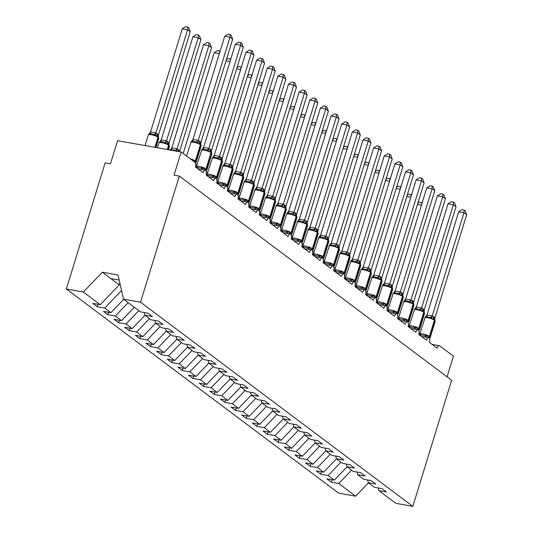 <?xml version="1.0" encoding="UTF-8"?>
<svg xmlns="http://www.w3.org/2000/svg" width="533" height="533" viewBox="0 0 533 533"><rect width="100%" height="100%" fill="white"/><g stroke="black" fill="none" stroke-linecap="round" stroke-linejoin="round"><path stroke-width="0.8" d="M119.858 282.983L119.272 284.895L100.264 304.696L83.355 292.017L66.345 288.993L105.141 162.885L110.438 163.831L117.553 140.692L181.153 151.992L174.038 175.13L179.335 176.077L140.539 302.184L123.529 299.16L140.439 311.838L147.914 313.164L152.378 316.515L144.909 315.19L151.079 319.813L158.548 321.139L163.018 324.49L155.543 323.165L154.936 320.5M66.345 288.993L338.642 493.158L355.651 496.183L338.741 483.504L331.266 482.178L332.012 479.753M181.153 151.992L194.871 162.285A3.718 1.832 -79.9 0 1 195.404 166.949L203.06 172.692A3.718 1.832 100.1 0 1 205.305 170.234A3.718 1.832 100.1 0 1 205.618 170.347A3.718 1.832 -79.9 0 1 206.038 174.924L213.7 180.667A3.718 1.832 100.1 0 1 215.945 178.209A3.718 1.832 100.1 0 1 216.251 178.322A3.718 1.832 -79.9 0 1 216.678 182.899L224.333 188.642A3.718 1.832 100.1 0 1 226.578 186.184A3.718 1.832 100.1 0 1 226.891 186.297A3.718 1.832 -79.9 0 1 227.311 190.874L234.973 196.617A3.718 1.832 100.1 0 1 237.218 194.159A3.718 1.832 100.1 0 1 237.525 194.272A3.718 1.832 -79.9 0 1 237.951 198.849L245.606 204.592A3.718 1.832 100.1 0 1 247.852 202.134A3.718 1.832 100.1 0 1 248.158 202.247A3.718 1.832 -79.9 0 1 248.585 206.824L256.246 212.567A3.718 1.832 100.1 0 1 258.492 210.109A3.718 1.832 100.1 0 1 258.798 210.222A3.718 1.832 -79.9 0 1 259.225 214.799L266.88 220.542A3.718 1.832 100.1 0 1 269.125 218.084A3.718 1.832 100.1 0 1 269.431 218.197A3.718 1.832 -79.9 0 1 269.858 222.774L277.52 228.517A3.718 1.832 100.1 0 1 279.765 226.059A3.718 1.832 100.1 0 1 280.072 226.172A3.718 1.832 -79.9 0 1 280.498 230.749L288.153 236.492A3.718 1.832 100.1 0 1 290.398 234.034A3.718 1.832 100.1 0 1 290.705 234.147A3.718 1.832 -79.9 0 1 291.131 238.731L298.793 244.467A3.718 1.832 100.1 0 1 301.038 242.009A3.718 1.832 100.1 0 1 301.345 242.122A3.718 1.832 -79.9 0 1 301.771 246.706L309.426 252.442A3.718 1.832 100.1 0 1 311.672 249.984A3.718 1.832 100.1 0 1 311.978 250.097A3.718 1.832 -79.9 0 1 312.405 254.681L320.06 260.417A3.718 1.832 100.1 0 1 322.312 257.959A3.718 1.832 100.1 0 1 322.618 258.072A3.718 1.832 -79.9 0 1 323.045 262.656L330.7 268.399A3.718 1.832 100.1 0 1 332.945 265.934A3.718 1.832 100.1 0 1 333.252 266.047A3.718 1.832 -79.9 0 1 333.678 270.631L341.333 276.374A3.718 1.832 100.1 0 1 343.585 273.909A3.718 1.832 100.1 0 1 343.892 274.022A3.718 1.832 -79.9 0 1 344.311 278.606L351.973 284.349A3.718 1.832 100.1 0 1 354.218 281.884A3.718 1.832 100.1 0 1 354.525 281.997A3.718 1.832 -79.9 0 1 354.951 286.581L362.607 292.324A3.718 1.832 100.1 0 1 364.852 289.859A3.718 1.832 100.1 0 1 365.165 289.972A3.718 1.832 -79.9 0 1 365.585 294.556L373.247 300.299A3.718 1.832 100.1 0 1 375.492 297.834A3.718 1.832 100.1 0 1 375.798 297.954A3.718 1.832 -79.9 0 1 376.225 302.531L383.88 308.274A3.718 1.832 100.1 0 1 386.125 305.809A3.718 1.832 100.1 0 1 386.438 305.929A3.718 1.832 -79.9 0 1 386.858 310.506L394.52 316.249A3.718 1.832 100.1 0 1 396.765 313.784A3.718 1.832 100.1 0 1 397.072 313.904A3.718 1.832 -79.9 0 1 397.498 318.481L405.153 324.224A3.718 1.832 100.1 0 1 407.399 321.765A3.718 1.832 100.1 0 1 407.712 321.879A3.718 1.832 -79.9 0 1 408.131 326.456L415.793 332.199A3.718 1.832 100.1 0 1 418.039 329.74A3.718 1.832 100.1 0 1 418.345 329.854A3.718 1.832 -79.9 0 1 418.771 334.431L426.427 340.174A3.718 1.832 100.1 0 1 428.672 337.715A3.718 1.832 100.1 0 1 428.985 337.829A3.718 1.832 -79.9 0 1 429.405 342.406L437.067 348.149A3.718 1.832 100.1 0 1 439.312 345.69L432.063 344.398M331.266 482.178L326.802 478.827L334.271 480.153L347.096 466.788M378.31 487.981L378.91 490.646L386.385 491.972L381.914 488.621L374.446 487.295L368.276 482.671L367.67 480.006M321.372 471.778L320.633 474.203L316.162 470.852L323.638 472.178L336.463 458.813M368.276 482.671L375.745 483.997L371.281 480.646L363.806 479.32L357.636 474.696L357.037 472.031M310.739 463.803L309.993 466.228L305.529 462.877L312.998 464.203L325.823 450.838M357.636 474.696L365.112 476.022L360.641 472.671L353.172 471.345L347.003 466.721L346.397 464.056M300.099 455.828L299.359 458.253L294.889 454.902L302.364 456.228L315.19 442.863M347.003 466.721L354.472 468.047L350.008 464.696L342.532 463.37L336.363 458.746L335.763 456.081M289.466 447.853L288.719 450.272L284.256 446.927L291.724 448.253L304.55 434.888M336.363 458.746L343.838 460.072L339.368 456.721L331.899 455.395L325.73 450.771L325.123 448.106M278.832 439.878L278.086 442.297L273.616 438.952L281.091 440.278L293.916 426.913M325.73 450.771L333.198 452.097L328.734 448.746L321.259 447.42L315.09 442.796L314.49 440.131M268.192 431.903L267.446 434.322L262.982 430.977L270.451 432.303L283.276 418.938M315.09 442.796L322.565 444.122L318.094 440.771L310.626 439.445L304.456 434.821L303.85 432.156M257.559 423.928L256.813 426.347L252.342 423.002L259.818 424.328L272.643 410.963M304.456 434.821L311.925 436.147L307.461 432.796L299.986 431.47L293.816 426.84L293.217 424.181M246.919 415.953L246.173 418.372L241.709 415.027L249.178 416.353L262.003 402.988M293.816 426.84L301.292 428.172L296.821 424.821L289.352 423.495L283.183 418.865L282.577 416.206M236.286 407.978L235.539 410.397L231.069 407.052L238.544 408.378L251.369 395.013M283.183 418.865L290.652 420.197L286.188 416.846L278.712 415.52L272.543 410.89L271.943 408.231M225.646 400.003L224.899 402.422L220.435 399.07L227.904 400.403L240.729 387.038M272.543 410.89L280.018 412.222L275.548 408.871L268.079 407.545L261.91 402.915L261.303 400.256M215.012 392.022L214.266 394.447L209.795 391.095L217.271 392.428L230.096 379.063M261.91 402.915L269.385 404.247L264.914 400.896L257.439 399.57L251.27 394.94L250.67 392.281M204.372 384.046L203.626 386.472L199.162 383.12L206.631 384.453L219.456 371.088M251.27 394.94L258.745 396.272L254.281 392.921L246.806 391.595L240.636 386.965L240.03 384.306M193.739 376.071L192.993 378.497L188.522 375.145L195.997 376.478L208.823 363.113M240.636 386.965L248.111 388.297L243.641 384.946L236.166 383.613L229.996 378.99L229.397 376.325M183.099 368.096L182.353 370.522L177.889 367.17L185.357 368.503L198.183 355.138M229.996 378.99L237.471 380.322L233.008 376.971L225.532 375.638L219.363 371.015L218.757 368.35M172.465 360.121L171.719 362.547L167.249 359.195L174.724 360.528L187.549 347.163M219.363 371.015L226.838 372.347L222.368 368.996L214.892 367.663L208.723 363.04L208.123 360.375M161.825 352.146L161.079 354.572L156.615 351.22L164.084 352.553L176.909 339.188M208.723 363.04L216.198 364.365L211.734 361.021L204.259 359.688L198.089 355.065L197.483 352.4M151.192 344.171L150.446 346.597L145.975 343.245L153.451 344.578L166.276 331.213M198.089 355.065L205.565 356.39L201.094 353.046L193.619 351.713L187.456 347.09L186.85 344.425M140.552 336.196L139.806 338.622L135.342 335.27L142.811 336.596L155.636 323.238M187.456 347.09L194.925 348.415L190.461 345.071L182.986 343.738L176.816 339.115L176.21 336.45M129.919 328.221L129.173 330.647L124.702 327.295L132.177 328.621L145.003 315.256M176.816 339.115L184.291 340.44L179.821 337.096L172.346 335.763L166.183 331.14L165.576 328.475M119.279 320.246L118.533 322.672L114.069 319.32L121.537 320.646L134.363 307.281M166.183 331.14L173.651 332.465L169.188 329.121L161.712 327.788L155.543 323.165M108.645 312.271L107.899 314.697L103.429 311.345L110.904 312.671L123.729 299.306M100.264 304.696L92.795 303.37L97.259 306.722L104.734 308.047L121.564 290.505M447.087 376.838L453.45 356.164L439.732 345.877A3.718 1.832 100.1 0 0 439.312 345.69M338.741 483.504L351.567 470.139M334.271 480.153L328.101 475.529L320.633 474.203M328.101 475.529L340.927 462.164M323.638 472.178L317.468 467.554L309.993 466.228M317.468 467.554L330.293 454.189M312.998 464.203L306.828 459.579L299.359 458.253M306.828 459.579L319.653 446.214M302.364 456.228L296.195 451.604L288.719 450.272M296.195 451.604L309.02 438.239M291.724 448.253L285.555 443.629L278.086 442.297M285.555 443.629L298.38 430.264M281.091 440.278L274.921 435.654L267.446 434.322M274.921 435.654L287.747 422.289M270.451 432.303L264.281 427.679L256.813 426.347M264.281 427.679L277.107 414.314M259.818 424.328L253.648 419.704L246.173 418.372M253.648 419.704L266.473 406.339M249.178 416.353L243.008 411.729L235.539 410.397M243.008 411.729L255.833 398.364M238.544 408.378L232.375 403.754L224.899 402.422M232.375 403.754L245.2 390.389M227.904 400.403L221.735 395.779L214.266 394.447M221.735 395.779L234.56 382.414M217.271 392.428L211.101 387.804L203.626 386.472M211.101 387.804L223.927 374.439M206.631 384.453L200.461 379.822L192.993 378.497M200.461 379.822L213.287 366.457M195.997 376.478L189.828 371.847L182.353 370.522M189.828 371.847L202.653 358.482M185.357 368.503L179.188 363.872L171.719 362.547M179.188 363.872L192.013 350.507M174.724 360.528L168.555 355.897L161.079 354.572M168.555 355.897L181.38 342.532M164.084 352.553L157.915 347.922L150.446 346.597M157.915 347.922L170.74 334.557M153.451 344.578L147.281 339.947L139.806 338.622M147.281 339.947L160.107 326.582M142.811 336.596L136.641 331.972L129.173 330.647M136.641 331.972L149.467 318.607M132.177 328.621L126.008 323.997L118.533 322.672M126.008 323.997L138.833 310.632M121.537 320.646L115.368 316.022L107.899 314.697M115.368 316.022L128.193 302.657M110.904 312.671L104.734 308.047M140.539 302.184L412.835 506.35L395.826 503.325L378.91 490.646M144.303 312.525L144.909 315.19M98.005 304.296L97.259 306.722M119.272 284.895L102.363 272.21L118.046 275.001L123.529 299.16M83.355 292.017L102.363 272.21M355.651 496.183L368.476 482.818M412.835 506.35L451.631 380.242L179.335 176.077M110.871 278.592L119.199 280.072M158.188 136.428L151.818 133.85L149.953 133.73L148.627 134.409L150.599 131.944L155.816 132.87L158.481 134.989L190.254 31.713L187.596 29.721L155.856 132.89M182.293 28.775L185.611 26.65L187.729 27.023L187.596 29.721L182.293 28.775L150.553 131.951M155.823 132.997L155.25 135.589M158.481 134.989L158.454 136.455M187.729 27.023L188.789 27.823L190.254 31.713M191.94 160.08L192.526 159.773L194.798 162.105L195.957 162.345M199.815 141.305L200.914 142.424L232.654 39.249L229.996 37.257L198.223 140.532L199.815 141.305A2.725 2.299 126.9 0 0 200.421 143.83A1.239 1.046 -53.1 0 1 200.701 144.976A5.323 1.119 -162.9 0 1 201.227 145.729L200.421 143.83L197.65 143.124L196.324 141.971L192.346 141.265L191.207 141.665L186.53 156.022M224.693 36.311L228.011 34.185L230.123 34.565L229.996 37.257L224.693 36.311L192.953 139.486L198.256 140.426M191.207 141.665L192.953 139.486M200.908 144.31L200.881 142.524M197.65 143.124L198.223 140.532M230.123 34.565L231.189 35.358L232.654 39.249M196.63 167.549L196.537 166.569L197.403 167.375L201.381 168.088L203.16 167.748L205.438 170.08L206.591 170.32M211.228 151.938L208.283 151.099L206.964 149.946L202.986 149.24L201.84 149.64L196.384 166.536A5.323 1.119 17.1 0 1 199.189 166.383A5.323 1.119 17.1 0 1 206.031 168.908L206.351 169.148A5.323 1.119 17.1 0 1 206.884 169.9L206.364 170.647M235.333 44.286L238.644 42.16L240.763 42.54L240.63 45.232L243.288 47.224L211.514 150.499L210.455 149.28L208.856 148.507L240.63 45.232L235.333 44.286L203.593 147.461L208.889 148.407M201.84 149.64L203.593 147.461M202.367 169.707L203.16 167.748M211.548 152.285L211.514 150.499M208.283 151.099L208.856 148.507M240.763 42.54L241.822 43.333L243.288 47.224M207.264 175.524L207.177 174.544L208.043 175.35L212.014 176.063L213.8 175.723L216.072 178.055L217.231 178.295M221.848 159.9L218.923 159.074L217.597 157.921L213.62 157.215L212.48 157.615L207.024 174.511A5.323 1.119 17.1 0 1 209.829 174.358A5.323 1.119 17.1 0 1 216.671 176.883L216.991 177.123A5.323 1.119 17.1 0 1 217.517 177.882L217.044 178.575M245.966 52.261L249.284 50.135L251.396 50.515L251.27 53.207L253.928 55.199L222.154 158.481L221.088 157.255L219.496 156.482L251.27 53.207L245.966 52.261L214.226 155.436L219.529 156.382M212.48 157.615L214.226 155.436M213.007 177.682L213.8 175.723M222.181 160.26L222.154 158.481M218.923 159.074L219.496 156.482M251.396 50.515L252.462 51.308L253.928 55.199M217.904 183.499L217.81 182.519L218.677 183.332L222.654 184.038L224.433 183.698L226.392 185.797L227.864 186.27M231.722 165.237L232.788 166.456L264.561 63.174L261.903 61.182L230.129 164.457L231.722 165.237A2.725 2.299 126.9 0 0 232.335 167.755A1.239 1.046 -53.1 0 1 232.608 168.901A5.323 1.119 -162.9 0 1 233.141 169.654L232.335 167.755L229.556 167.049L228.237 165.896L224.26 165.19L223.114 165.59L217.657 182.486A5.323 1.119 17.1 0 1 220.462 182.333A5.323 1.119 17.1 0 1 227.305 184.858L227.624 185.098A5.323 1.119 17.1 0 1 228.157 185.857L227.638 186.597M256.606 60.236L259.917 58.11L262.036 58.49L261.903 61.182L256.606 60.236L224.866 163.411L230.163 164.357M223.114 165.59L224.866 163.411M223.64 185.657L224.433 183.698M232.821 168.235L232.788 166.456M229.556 167.049L230.129 164.457M262.036 58.49L263.095 59.283L264.561 63.174M228.537 191.474L228.45 190.494L229.317 191.307L233.287 192.013L235.073 191.673L237.025 193.772L238.504 194.245M242.362 173.212L243.428 174.431L275.201 71.149L272.543 69.157L240.796 172.332L242.362 173.212A2.725 2.299 126.9 0 0 242.968 175.73A1.239 1.046 -53.1 0 1 243.248 176.876A5.323 1.119 -162.9 0 1 243.774 177.636L242.968 175.73L240.196 175.024L238.871 173.871L234.893 173.165L233.754 173.565L228.297 190.461A5.323 1.119 17.1 0 1 231.095 190.308A5.323 1.119 17.1 0 1 237.945 192.833L238.264 193.073A5.323 1.119 17.1 0 1 238.791 193.832L238.271 194.572M267.24 68.217L270.557 66.085L272.669 66.465L272.543 69.157L267.24 68.217L235.499 171.386L240.796 172.332M233.754 173.565L235.499 171.386M234.28 193.632L235.073 191.673M243.454 176.21L243.428 174.431M240.196 175.024L240.769 172.432M272.669 66.465L273.735 67.258L275.201 71.149M168.828 144.403L162.458 141.825L160.586 141.705L159.26 142.384L161.239 139.919L166.456 140.845L169.121 142.964L200.888 39.689L198.229 37.696L166.489 140.865M192.933 36.75L196.244 34.625L198.363 35.005L198.229 37.696L192.933 36.75L161.193 139.926M166.456 140.972L165.89 143.564M169.121 142.964L169.088 144.43M198.363 35.005L199.429 35.798L200.888 39.689M177.089 148.82A2.725 1.452 -59.7 0 1 175.197 150.386L171.226 149.68L169.9 150.359L171.873 147.894L177.089 148.82L179.754 150.939L211.528 47.664L208.869 45.671L177.129 148.84M203.566 44.725L206.884 42.6L209.003 42.98L208.869 45.671L203.566 44.725L171.826 147.901M177.096 148.947L176.523 151.539M209.003 42.98L210.062 43.773L211.528 47.664M219.369 53.62L214.206 52.7L183.192 153.524M214.206 52.7L217.517 50.575L220.089 51.288M219.636 50.955L219.529 53.087M230.003 61.595L225.999 60.882M195.658 163.904L197.097 164.224M226.358 59.703L228.157 58.55L230.722 59.263M230.276 58.93L230.169 61.068M239.177 199.449L239.084 198.469L239.95 199.282L243.927 199.988L245.706 199.648L247.985 201.987L249.138 202.22M252.995 181.187L254.061 182.406L285.835 79.124L283.176 77.132L251.403 180.407L252.995 181.187A2.725 2.299 126.9 0 0 253.608 183.705A1.239 1.046 -53.1 0 1 253.881 184.851A5.323 1.119 -162.9 0 1 254.414 185.611L253.608 183.705L250.83 182.999L249.511 181.846L245.533 181.14L244.387 181.54L238.931 198.436A5.323 1.119 17.1 0 1 241.735 198.283A5.323 1.119 17.1 0 1 248.578 200.808L248.898 201.048A5.323 1.119 17.1 0 1 249.431 201.807L248.911 202.547M277.88 76.192L281.191 74.06L283.309 74.44L283.176 77.132L277.88 76.192L246.139 179.361L251.436 180.307M244.387 181.54L246.139 179.361M244.914 201.607L245.706 199.648M254.094 184.185L254.061 182.406M250.83 182.999L251.403 180.407M283.309 74.44L284.369 75.233L285.835 79.124M240.643 69.57L236.632 68.857M206.291 171.879L207.737 172.199M236.998 67.678L238.791 66.525L241.362 67.238M240.909 66.905L240.803 69.043M249.81 207.424L249.724 206.444L250.59 207.257L254.561 207.963L256.346 207.623L258.618 209.962L259.778 210.195M263.635 189.162L264.701 190.381L296.475 87.099L293.81 85.107L262.069 188.282L263.635 189.162A2.725 2.299 126.9 0 0 264.241 191.68A1.239 1.046 -53.1 0 1 264.521 192.826A5.323 1.119 -162.9 0 1 265.048 193.586L264.241 191.68L261.47 190.974L260.144 189.821L256.166 189.115L255.027 189.515L249.571 206.411A5.323 1.119 17.1 0 1 252.369 206.258A5.323 1.119 17.1 0 1 259.218 208.783L259.538 209.023A5.323 1.119 17.1 0 1 260.064 209.782L259.544 210.522M288.513 84.167L291.831 82.035L293.943 82.415L293.81 85.107L288.513 84.167L256.773 187.336L262.069 188.282M255.027 189.515L256.773 187.336M255.554 209.589L256.346 207.623M264.728 192.16L264.701 190.381M261.47 190.974L262.043 188.382M293.943 82.415L295.009 83.208L296.475 87.099M251.276 77.545L247.272 76.832M216.931 179.854L218.37 180.174M247.632 75.653L249.431 74.5L251.996 75.213M251.549 74.88L251.443 77.019M260.45 215.399L260.357 214.419L261.223 215.232L265.201 215.938L266.98 215.599L269.258 217.937L270.411 218.17M274.268 197.137L275.334 198.356L307.108 95.074L304.45 93.082L272.676 196.357L274.268 197.137A2.725 2.299 126.9 0 0 274.881 199.655A1.239 1.046 -53.1 0 1 275.155 200.801A5.323 1.119 -162.9 0 1 275.688 201.561L274.881 199.655L272.103 198.949L270.777 197.796L266.806 197.09L265.661 197.49L260.204 214.386A5.323 1.119 17.1 0 1 263.009 214.239A5.323 1.119 17.1 0 1 269.851 216.758L270.171 216.998A5.323 1.119 17.1 0 1 270.704 217.757L270.184 218.497M299.153 92.142L302.464 90.01L304.583 90.39L304.45 93.082L299.153 92.142L267.406 195.311L272.709 196.257M265.661 197.49L267.406 195.311M266.187 217.564L266.98 215.599M275.361 200.141L275.334 198.356M272.103 198.949L272.676 196.357M304.583 90.39L305.642 91.19L307.108 95.074M261.916 85.52L257.905 84.807M227.564 187.829L229.003 188.149M258.272 83.628L260.064 82.475L262.636 83.188M262.183 82.855L262.076 84.994M271.084 223.374L270.997 222.394L271.863 223.207L275.834 223.913L277.62 223.574L279.892 225.912L281.051 226.145M284.908 205.112L285.974 206.331L317.748 103.049L315.083 101.057L283.343 204.232L284.908 205.112A2.725 2.299 126.9 0 0 285.515 207.63A1.239 1.046 -53.1 0 1 285.795 208.776A5.323 1.119 -162.9 0 1 286.321 209.536L285.515 207.63L282.743 206.924L281.417 205.771L277.44 205.065L276.301 205.465L270.844 222.361A5.323 1.119 17.1 0 1 273.642 222.214A5.323 1.119 17.1 0 1 280.491 224.739L280.811 224.973A5.323 1.119 17.1 0 1 281.337 225.732L280.818 226.472M309.786 100.117L313.104 97.992L315.216 98.365L315.083 101.057L309.786 100.117L278.046 203.286L283.343 204.232M276.301 205.465L278.046 203.286M276.827 225.539L277.62 223.574M286.001 208.117L285.974 206.331M282.743 206.924L283.316 204.332M315.216 98.365L316.282 99.165L317.748 103.049M272.55 93.495L268.545 92.782M238.204 195.804L239.643 196.124M268.905 91.603L270.704 90.45L273.269 91.163M272.823 90.83L272.716 92.969M281.724 231.349L281.631 230.369L282.497 231.182L286.474 231.888L288.253 231.549L290.532 233.887L291.684 234.12M296.301 215.725L293.377 214.899L292.051 213.746L288.08 213.04L286.934 213.44L281.477 230.336A5.323 1.119 17.1 0 1 284.282 230.189A5.323 1.119 17.1 0 1 291.125 232.714L291.444 232.948A5.323 1.119 17.1 0 1 291.977 233.707L291.458 234.447M320.42 108.092L323.738 105.967L325.856 106.34L325.723 109.032L328.381 111.024L296.608 214.306L295.229 212.847L293.95 212.307L325.723 109.032L320.42 108.092L288.679 211.261L293.983 212.207M286.934 213.44L288.679 211.261M287.46 233.514L288.253 231.549M296.634 216.092L296.608 214.306M293.377 214.899L293.95 212.307M325.856 106.34L326.916 107.14L328.381 111.024M283.19 101.47L279.179 100.757M248.838 203.779L250.277 204.099M279.545 99.578L281.337 98.425L283.909 99.138M283.456 98.805L283.349 100.944M292.357 239.324L292.271 238.351L293.137 239.157L297.108 239.863L298.893 239.524L301.165 241.862L302.324 242.095M306.182 221.062L307.248 222.281L339.021 118.999L336.356 117.007L304.583 220.282L306.182 221.062A2.725 2.299 126.9 0 0 306.788 223.58A1.239 1.046 -53.1 0 1 307.068 224.726A5.323 1.119 -162.9 0 1 307.594 225.486L306.788 223.58L304.017 222.874L302.691 221.721L298.713 221.015L297.574 221.415L292.117 238.311A5.323 1.119 17.1 0 1 294.916 238.164A5.323 1.119 17.1 0 1 301.765 240.689L302.084 240.929A5.323 1.119 17.1 0 1 302.611 241.682L302.091 242.422M331.06 116.067L334.378 113.942L336.49 114.315L336.356 117.007L331.06 116.067L299.319 219.243L304.616 220.182M297.574 221.415L299.319 219.243M298.1 241.489L298.893 239.524M307.274 224.067L307.248 222.281M304.017 222.874L304.583 220.282M336.49 114.315L337.556 115.115L339.021 118.999M293.823 109.445L289.819 108.732M259.478 211.754L260.917 212.081M290.179 107.553L291.977 106.4L294.542 107.113M294.096 106.78L293.989 108.919M302.997 247.299L302.904 246.326L303.77 247.132L307.748 247.838L309.526 247.499L311.805 249.837L312.958 250.07M316.815 229.037L317.881 230.256L349.655 126.981L346.996 124.982L315.223 228.257L316.815 229.037A2.725 2.299 126.9 0 0 317.428 231.555A1.239 1.046 -53.1 0 1 317.701 232.701A5.323 1.119 -162.9 0 1 318.234 233.461L317.428 231.555L314.65 230.849L313.324 229.696L309.353 228.99L308.207 229.39L302.751 246.286A5.323 1.119 17.1 0 1 305.556 246.139A5.323 1.119 17.1 0 1 312.398 248.664L312.718 248.904A5.323 1.119 17.1 0 1 313.251 249.657L312.731 250.397M341.693 124.042L345.011 121.917L347.13 122.29L346.996 124.982L341.693 124.042L309.953 227.218L315.256 228.157M308.207 229.39L309.953 227.218M308.734 249.464L309.526 247.499M317.908 232.042L317.881 230.256M314.65 230.849L315.223 228.257M347.13 122.29L348.189 123.09L349.655 126.981M304.463 117.42L300.452 116.714M270.111 219.729L271.55 220.056M300.819 115.534L302.611 114.375L305.182 115.088M304.729 114.755L304.623 116.894M313.631 255.28L313.537 254.301L314.41 255.107L318.381 255.813L320.166 255.474L322.438 257.812L323.598 258.045M328.228 239.67L325.29 238.824L323.964 237.678L319.987 236.965L318.841 237.365L313.391 254.261A5.323 1.119 17.1 0 1 316.189 254.114A5.323 1.119 17.1 0 1 323.038 256.639L323.358 256.879A5.323 1.119 17.1 0 1 323.884 257.632L323.364 258.372M352.333 132.017L355.644 129.892L357.763 130.265L357.63 132.957L360.295 134.956L328.521 238.231L327.135 236.772L325.856 236.239L357.63 132.957L352.333 132.017L320.593 235.193L325.89 236.132M318.847 237.365L320.593 235.193M319.374 257.439L320.166 255.474M328.548 240.017L328.521 238.231M325.29 238.824L325.856 236.239M357.763 130.265L358.829 131.065L360.295 134.956M315.096 125.402L311.092 124.689M280.751 227.704L282.19 228.031M311.452 123.509L313.251 122.357L315.816 123.07M315.369 122.73L315.263 124.869M324.271 263.255L324.177 262.276L325.043 263.082L329.021 263.788L330.8 263.449L333.078 265.787L334.231 266.02M338.089 244.987L339.155 246.206L370.928 142.931L368.27 140.932L336.496 244.214L338.089 244.987A2.725 2.299 126.9 0 0 338.702 247.505A1.239 1.046 -53.1 0 1 338.975 248.658A5.323 1.119 -162.9 0 1 339.508 249.411L338.702 247.505L335.923 246.799L334.597 245.653L330.627 244.94L329.481 245.34L324.024 262.236A5.323 1.119 17.1 0 1 326.829 262.089A5.323 1.119 17.1 0 1 333.671 264.615L333.991 264.854A5.323 1.119 17.1 0 1 334.524 265.607L334.004 266.347M362.966 139.992L366.284 137.867L368.403 138.24L368.27 140.932L362.966 139.992L331.226 243.168L336.53 244.107M329.481 245.34L331.226 243.168M330.007 265.414L330.8 263.449M339.181 247.992L339.155 246.206M335.923 246.799L336.496 244.214M368.403 138.24L369.462 139.04L370.928 142.931M325.736 133.377L321.725 132.664M291.384 235.679L292.824 236.006M322.092 131.484L323.884 130.332L326.449 131.045M326.003 130.705L325.896 132.844M334.904 271.23L334.811 270.251L335.683 271.057L339.654 271.763L341.44 271.424L343.392 273.522L344.871 274.002M348.729 252.962L349.795 254.181L381.568 150.906L378.903 148.907L347.13 252.189L348.729 252.962A2.725 2.299 126.9 0 0 349.335 255.487A1.239 1.046 -53.1 0 1 349.608 256.633A5.323 1.119 -162.9 0 1 350.141 257.386L349.335 255.487L346.563 254.774L345.237 253.628L341.26 252.922L340.114 253.315L334.664 270.211A5.323 1.119 17.1 0 1 337.462 270.064A5.323 1.119 17.1 0 1 344.311 272.59L344.631 272.829A5.323 1.119 17.1 0 1 345.157 273.582L344.638 274.322M373.606 147.967L376.918 145.842L379.036 146.215L378.903 148.907L373.606 147.967L341.866 251.143L347.163 252.082M340.121 253.315L341.866 251.143M340.647 273.389L341.44 271.424M349.821 255.967L349.795 254.181M346.563 254.774L347.13 252.189M379.036 146.215L380.102 147.015L381.568 150.906M336.37 141.352L332.365 140.639M302.024 243.654L303.464 243.981M332.725 139.459L334.524 138.307L337.089 139.02M336.643 138.68L336.536 140.819M345.544 279.205L345.451 278.226L346.317 279.032L350.294 279.738L352.073 279.399L354.032 281.497L355.504 281.977M359.362 260.937L360.428 262.156L392.201 158.881L389.543 156.882L357.77 260.164L359.362 260.937A2.725 2.299 126.9 0 0 359.975 263.462A1.239 1.046 -53.1 0 1 360.248 264.608A5.323 1.119 -162.9 0 1 360.781 265.361L359.975 263.462L357.197 262.749L355.871 261.603L351.9 260.897L350.754 261.29L345.297 278.186A5.323 1.119 17.1 0 1 348.102 278.039A5.323 1.119 17.1 0 1 354.945 280.565L355.264 280.804A5.323 1.119 17.1 0 1 355.797 281.557L355.278 282.297M384.24 155.942L387.558 153.817L389.676 154.19L389.543 156.882L384.24 155.942L352.5 259.118L357.803 260.057M350.754 261.29L352.5 259.118M351.28 281.364L352.073 279.399M360.455 263.942L360.428 262.156M357.197 262.749L357.77 260.164M389.676 154.19L390.736 154.99L392.201 158.881M347.01 149.327L342.999 148.614M312.658 251.629L314.097 251.956M343.365 147.434L345.157 146.282L347.723 146.995M347.276 146.655L347.17 148.794M356.177 287.18L356.084 286.201L356.957 287.007L360.928 287.713L362.713 287.38L364.985 289.712L366.144 289.952M370.002 268.912L371.068 270.131L402.835 166.856L400.176 164.857L368.403 268.139L370.002 268.912A2.725 2.299 126.9 0 0 370.608 271.437A1.239 1.046 -53.1 0 1 370.881 272.583A5.323 1.119 -162.9 0 1 371.414 273.336L370.608 271.437L367.837 270.724L366.511 269.578L362.533 268.872L361.387 269.265M394.88 163.917L398.191 161.792L400.31 162.165L400.176 164.857L394.88 163.917L363.14 267.093L368.436 268.032M364.672 289.825A2.725 2.299 126.9 0 1 364.985 289.712A1.239 1.046 -53.1 0 0 365.905 288.779L370.881 272.583L370.568 272.343A5.323 1.119 -162.9 0 0 363.719 269.818A5.323 1.119 -162.9 0 0 360.921 269.964L363.14 267.093M361.92 289.339L362.713 287.38M371.095 271.917L371.068 270.131M367.837 270.724L368.403 268.139M400.31 162.165L401.376 162.965L402.835 166.856M357.643 157.302L353.639 156.589M323.298 259.604L324.737 259.931M353.999 155.409L355.797 154.257L358.363 154.97M357.916 154.63L357.81 156.769M366.817 295.155L366.724 294.176L367.59 294.982L371.568 295.688L373.347 295.355L375.625 297.687L376.778 297.927M380.635 276.887L381.701 278.106L413.475 174.831L410.816 172.839L379.043 276.114L380.635 276.887A2.725 2.299 126.9 0 0 381.248 279.412A1.239 1.046 -53.1 0 1 381.521 280.558A5.323 1.119 -162.9 0 1 382.054 281.311L381.248 279.412L378.47 278.706L377.144 277.553L373.173 276.847L372.027 277.24L366.571 294.136A5.323 1.119 17.1 0 1 369.376 293.989A5.323 1.119 17.1 0 1 376.218 296.515L376.538 296.754A5.323 1.119 17.1 0 1 377.071 297.507L376.551 298.247M405.513 171.893L408.831 169.767L410.95 170.14L410.816 172.839L405.513 171.893L373.773 275.068L379.076 276.007M372.027 277.247L373.773 275.068M372.554 297.314L373.347 295.355M381.728 279.892L381.701 278.106M378.47 278.706L379.043 276.114M410.95 170.14L412.009 170.94L413.475 174.831M368.283 165.277L364.272 164.564M333.931 267.579L335.37 267.906M364.639 163.384L366.431 162.232L368.996 162.945M368.55 162.605L368.443 164.744M377.451 303.13L377.357 302.151L378.223 302.957L382.201 303.663L383.987 303.33L386.258 305.662L387.418 305.902M392.048 287.52L389.11 286.681L387.784 285.528L383.807 284.822L382.661 285.215L377.211 302.111A5.323 1.119 17.1 0 1 380.009 301.964A5.323 1.119 17.1 0 1 386.858 304.49L387.178 304.729A5.323 1.119 17.1 0 1 387.704 305.482L387.185 306.228M416.153 179.868L419.464 177.742L421.583 178.115L421.45 180.814L424.108 182.806L392.341 286.081L390.955 284.622L389.676 284.089L421.45 180.814L416.153 179.868L384.413 283.043L389.71 283.982M382.667 285.222L384.413 283.043M383.194 305.289L383.987 303.33M392.368 287.867L392.341 286.081M389.11 286.681L389.676 284.089M421.583 178.115L422.649 178.915L424.108 182.806M378.916 173.252L374.912 172.539M344.571 275.554L346.01 275.881M375.272 171.359L377.071 170.207L379.636 170.92M379.19 170.58L379.083 172.719M388.091 311.105L387.997 310.126L388.863 310.932L392.841 311.638L394.62 311.305L396.898 313.637L398.051 313.877M402.668 295.482L399.743 294.656L398.418 293.503L394.447 292.797L393.301 293.19L387.844 310.086A5.323 1.119 17.1 0 1 390.649 309.94A5.323 1.119 17.1 0 1 397.491 312.465L397.811 312.704A5.323 1.119 17.1 0 1 398.344 313.457L397.825 314.204M426.786 187.843L430.104 185.717L432.223 186.097L432.09 188.789L434.748 190.781L402.975 294.056L401.589 292.597L400.316 292.064L432.09 188.789L426.786 187.843L395.046 291.018L400.35 291.957M393.301 293.197L395.046 291.018M393.827 313.264L394.62 311.305M403.001 295.842L402.975 294.056M399.743 294.656L400.316 292.064M432.223 186.097L433.282 186.89L434.748 190.781M389.556 181.227L385.546 180.514M355.205 283.529L356.644 283.856M385.905 179.335L387.704 178.182L390.269 178.895M389.823 178.555L389.716 180.694M398.724 319.08L398.631 318.101L399.497 318.907L403.474 319.613L405.26 319.28L407.532 321.612L408.691 321.852M412.549 300.812L413.615 302.031L445.381 198.756L442.723 196.764L410.95 300.039L412.549 300.812A2.725 2.299 126.9 0 0 413.155 303.337A1.239 1.046 -53.1 0 1 413.428 304.483A5.323 1.119 -162.9 0 1 413.961 305.236L413.155 303.337L410.383 302.631L409.058 301.478L405.08 300.772L403.934 301.172L398.484 318.061A5.323 1.119 17.1 0 1 401.282 317.915A5.323 1.119 17.1 0 1 408.131 320.44L408.451 320.679A5.323 1.119 17.1 0 1 408.978 321.432L408.458 322.179M437.426 195.818L440.738 193.692L442.856 194.072L442.723 196.764L437.426 195.818L405.686 298.993L410.983 299.932M403.941 301.172L405.686 298.993M404.467 321.239L405.26 319.28M413.641 303.817L413.615 302.031M410.383 302.631L410.95 300.039M442.856 194.072L443.922 194.865L445.381 198.756M400.19 189.202L396.186 188.489M365.845 291.504L367.284 291.831M396.545 187.31L398.344 186.157L400.909 186.87M400.463 186.53L400.356 188.669M409.357 327.055L409.271 326.076L410.137 326.882L414.114 327.588L415.893 327.255L418.165 329.587L419.324 329.827M423.182 308.787L424.281 309.906L456.021 206.731L453.363 204.739L421.59 308.014L423.182 308.787A2.725 2.299 126.9 0 0 423.788 311.312A1.239 1.046 -53.1 0 1 424.068 312.458A5.323 1.119 -162.9 0 1 424.601 313.211L423.475 311.072L421.017 310.606L419.691 309.453L415.713 308.747L414.574 309.147L409.117 326.043A5.323 1.119 17.1 0 1 411.922 325.89A5.323 1.119 17.1 0 1 418.765 328.415L419.085 328.654A5.323 1.119 17.1 0 1 419.618 329.407L419.098 330.154M448.06 203.793L451.378 201.667L453.496 202.047L453.363 204.739L448.06 203.793L416.32 306.968L421.623 307.907M414.574 309.147L416.32 306.968M415.1 329.214L415.893 327.255M424.275 311.792L424.248 310.006M421.017 310.606L421.59 308.014M453.496 202.047L454.556 202.84L456.021 206.731M410.83 197.177L406.819 196.464M376.478 299.479L377.917 299.806M407.179 195.285L408.978 194.132L411.543 194.845M411.096 194.505L410.99 196.644M419.997 335.03L419.904 334.051L420.77 334.857L424.748 335.563L426.533 335.23L428.805 337.562L429.964 337.802M433.822 316.762L434.888 317.981L466.655 214.706L463.996 212.714L432.223 315.989L433.822 316.762A2.725 2.299 126.9 0 0 434.428 319.287A1.239 1.046 -53.1 0 1 434.701 320.433A5.323 1.119 -162.9 0 1 435.234 321.186L434.428 319.287L431.65 318.581L430.331 317.428L426.353 316.722L425.207 317.122L419.757 334.018A5.323 1.119 17.1 0 1 422.556 333.865A5.323 1.119 17.1 0 1 429.405 336.39L429.718 336.629A5.323 1.119 17.1 0 1 430.251 337.382L429.731 338.129M458.7 211.768L462.011 209.642L464.13 210.022L463.996 212.714L458.7 211.768L426.96 314.943L432.256 315.882M425.207 317.122L426.96 314.943M425.74 337.189L426.533 335.23M434.915 319.767L434.888 317.981M431.65 318.581L432.223 315.989M464.13 210.022L465.196 210.815L466.655 214.706M421.463 205.152L417.459 204.439M387.118 307.454L388.557 307.781M417.819 203.26L419.618 202.107L422.183 202.82M421.736 202.48L421.63 204.619M158.174 136.415L158.834 138.194A5.323 1.119 -162.9 0 0 158.301 137.441L157.981 137.201A5.323 1.119 -162.9 0 0 151.139 134.676A5.323 1.119 -162.9 0 0 148.334 134.822L148.807 134.129M157.415 133.77A2.725 2.299 -53.1 0 0 158.028 136.295A1.239 1.046 126.9 0 1 158.301 137.441L155.243 147.388M157.095 133.53A2.725 2.299 -53.1 0 0 157.708 136.055A1.239 1.046 -53.1 0 1 157.981 137.201L154.87 147.321M150.599 131.944A2.725 1.113 -98.6 0 1 149.953 133.73M155.816 132.87A2.725 1.452 -59.7 0 1 153.924 134.436M194.692 162.145A2.725 2.299 126.9 0 1 194.798 162.105A1.239 1.046 -53.1 0 0 195.718 161.173A5.323 1.119 17.1 0 1 196.244 161.925L195.731 162.672M190.194 158.774A5.323 1.119 17.1 0 1 195.398 160.933L195.718 161.173L200.701 144.976L200.381 144.736A5.323 1.119 -162.9 0 0 193.532 142.211A5.323 1.119 -162.9 0 0 190.734 142.358M199.495 141.065A2.725 2.299 126.9 0 0 200.102 143.59A1.239 1.046 126.9 0 1 200.381 144.736L195.398 160.933A1.239 1.046 126.9 0 1 194.478 161.865A2.725 2.299 126.9 0 0 194.372 161.905M196.324 141.971A2.725 1.452 120.3 0 0 198.216 140.406M192.346 141.265A2.725 1.113 81.4 0 0 192.999 139.479M205.125 170.2A2.725 2.299 126.9 0 1 205.438 170.08A1.239 1.046 -53.1 0 0 206.351 169.148L211.334 152.951A1.239 1.046 -53.1 0 0 211.061 151.805A2.725 2.299 126.9 0 1 210.455 149.28M211.208 151.918L211.868 153.704A5.323 1.119 -162.9 0 0 211.334 152.951L211.015 152.711A5.323 1.119 -162.9 0 0 204.172 150.186A5.323 1.119 -162.9 0 0 201.367 150.339M210.135 149.047A2.725 2.299 126.9 0 0 210.742 151.565A1.239 1.046 126.9 0 1 211.015 152.711L206.031 168.908A1.239 1.046 126.9 0 1 205.118 169.84A2.725 2.299 126.9 0 0 204.539 170.094M201.867 169.621A2.725 1.113 81.4 0 0 201.381 168.088M197.357 168.415A2.725 1.452 120.3 0 0 197.403 167.375M206.964 149.946A2.725 1.452 120.3 0 0 208.849 148.381M202.986 149.24A2.725 1.113 81.4 0 0 203.639 147.454M215.758 178.175A2.725 2.299 126.9 0 1 216.072 178.055A1.239 1.046 -53.1 0 0 216.991 177.123L221.975 160.926A1.239 1.046 -53.1 0 0 221.695 159.78A2.725 2.299 126.9 0 1 221.088 157.255M221.841 159.893L222.501 161.679A5.323 1.119 -162.9 0 0 221.975 160.926L221.655 160.686A5.323 1.119 -162.9 0 0 214.806 158.161A5.323 1.119 -162.9 0 0 212.007 158.314M220.769 157.022A2.725 2.299 126.9 0 0 221.375 159.54A1.239 1.046 126.9 0 1 221.655 160.686L216.671 176.883A1.239 1.046 126.9 0 1 215.752 177.815A2.725 2.299 126.9 0 0 215.172 178.069M212.5 177.596A2.725 1.113 81.4 0 0 212.014 176.063M207.99 176.39A2.725 1.452 120.3 0 0 208.043 175.35M217.597 157.921A2.725 1.452 120.3 0 0 219.489 156.356M213.62 157.215A2.725 1.113 81.4 0 0 214.273 155.429M226.398 186.15A2.725 2.299 126.9 0 1 226.712 186.03A1.239 1.046 -53.1 0 0 227.624 185.098L232.608 168.901L232.288 168.661A5.323 1.119 -162.9 0 0 225.446 166.136A5.323 1.119 -162.9 0 0 222.641 166.289M231.409 164.997A2.725 2.299 126.9 0 0 232.015 167.515A1.239 1.046 126.9 0 1 232.288 168.661L227.305 184.858A1.239 1.046 126.9 0 1 226.392 185.797A2.725 2.299 126.9 0 0 225.812 186.044M223.134 185.571A2.725 1.113 81.4 0 0 222.654 184.038M218.63 184.365A2.725 1.452 120.3 0 0 218.677 183.332M228.237 165.896A2.725 1.452 120.3 0 0 230.123 164.331M224.26 165.19A2.725 1.113 81.4 0 0 224.913 163.404M237.032 194.125A2.725 2.299 126.9 0 1 237.345 194.005A1.239 1.046 -53.1 0 0 238.264 193.073L243.248 176.876L242.928 176.636A5.323 1.119 -162.9 0 0 236.079 174.111A5.323 1.119 -162.9 0 0 233.281 174.264M242.042 172.972A2.725 2.299 126.9 0 0 242.648 175.49A1.239 1.046 126.9 0 1 242.928 176.636L237.945 192.833A1.239 1.046 126.9 0 1 237.025 193.772A2.725 2.299 126.9 0 0 236.445 194.019M233.774 193.546A2.725 1.113 81.4 0 0 233.287 192.013M229.263 192.34A2.725 1.452 120.3 0 0 229.317 191.307M238.871 173.871A2.725 1.452 120.3 0 0 240.763 172.306M234.893 173.165A2.725 1.113 81.4 0 0 235.546 171.379M168.808 144.383L169.467 146.169A5.323 1.119 -162.9 0 0 168.934 145.416L168.621 145.176A5.323 1.119 -162.9 0 0 161.772 142.651A5.323 1.119 -162.9 0 0 158.974 142.797L159.447 142.104M168.055 141.745A2.725 2.299 -53.1 0 0 168.661 144.27A1.239 1.046 126.9 0 1 168.934 145.416L167.648 149.593M167.735 141.505A2.725 2.299 -53.1 0 0 168.341 144.03A1.239 1.046 -53.1 0 1 168.621 145.176L167.282 149.526M161.239 139.919A2.725 1.113 -98.6 0 1 160.586 141.705M166.456 140.845A2.725 1.452 -59.7 0 1 164.564 142.411M171.873 147.894A2.725 1.113 -98.6 0 1 171.226 149.68M178.368 149.48A2.725 2.299 -53.1 0 0 178.575 151.539M178.688 149.72A2.725 2.299 -53.1 0 0 178.782 151.572M196.351 167.235A5.323 1.119 -162.9 0 0 195.431 166.969M247.672 202.1A2.725 2.299 126.9 0 1 247.985 201.987A1.239 1.046 -53.1 0 0 248.898 201.048L253.881 184.851L253.561 184.611A5.323 1.119 -162.9 0 0 246.719 182.086A5.323 1.119 -162.9 0 0 243.914 182.239M252.682 180.947A2.725 2.299 126.9 0 0 253.288 183.465A1.239 1.046 126.9 0 1 253.561 184.611L248.578 200.808A1.239 1.046 126.9 0 1 247.665 201.747A2.725 2.299 126.9 0 0 247.085 201.994M244.407 201.521A2.725 1.113 81.4 0 0 243.927 199.988M239.903 200.315A2.725 1.452 120.3 0 0 239.95 199.282M249.511 181.846A2.725 1.452 120.3 0 0 251.396 180.281M245.533 181.14A2.725 1.113 81.4 0 0 246.186 179.355M206.991 175.21A5.323 1.119 -162.9 0 0 206.064 174.944M258.305 210.075A2.725 2.299 126.9 0 1 258.618 209.962A1.239 1.046 -53.1 0 0 259.538 209.023L264.521 192.826L264.201 192.586A5.323 1.119 -162.9 0 0 257.352 190.061A5.323 1.119 -162.9 0 0 254.554 190.214M263.315 188.922A2.725 2.299 126.9 0 0 263.922 191.44A1.239 1.046 126.9 0 1 264.201 192.586L259.218 208.783A1.239 1.046 126.9 0 1 258.298 209.722A2.725 2.299 126.9 0 0 257.719 209.969M255.047 209.496A2.725 1.113 81.4 0 0 254.561 207.963M250.537 208.29A2.725 1.452 120.3 0 0 250.59 207.257M260.144 189.821A2.725 1.452 120.3 0 0 262.036 188.256M256.166 189.115A2.725 1.113 81.4 0 0 256.819 187.33M217.624 183.185A5.323 1.119 -162.9 0 0 216.704 182.919M268.945 218.05A2.725 2.299 126.9 0 1 269.258 217.937A1.239 1.046 -53.1 0 0 270.171 216.998L275.155 200.801L274.835 200.561A5.323 1.119 -162.9 0 0 267.992 198.036A5.323 1.119 -162.9 0 0 265.187 198.189M273.955 196.897A2.725 2.299 126.9 0 0 274.562 199.415A1.239 1.046 126.9 0 1 274.835 200.561L269.851 216.758A1.239 1.046 126.9 0 1 268.938 217.697A2.725 2.299 126.9 0 0 268.359 217.944M265.681 217.471A2.725 1.113 81.4 0 0 265.201 215.938M261.177 216.265A2.725 1.452 120.3 0 0 261.223 215.232M270.777 197.796A2.725 1.452 120.3 0 0 272.669 196.231M266.806 197.09A2.725 1.113 81.4 0 0 267.459 195.305M228.264 191.16A5.323 1.119 -162.9 0 0 227.338 190.894M279.578 226.025A2.725 2.299 126.9 0 1 279.892 225.912A1.239 1.046 -53.1 0 0 280.811 224.973L285.795 208.776L285.475 208.536A5.323 1.119 -162.9 0 0 278.626 206.011A5.323 1.119 -162.9 0 0 275.827 206.164M284.589 204.872A2.725 2.299 126.9 0 0 285.195 207.39A1.239 1.046 126.9 0 1 285.475 208.536L280.491 224.739A1.239 1.046 126.9 0 1 279.572 225.672A2.725 2.299 126.9 0 0 278.992 225.919M276.321 225.446A2.725 1.113 81.4 0 0 275.834 223.913M271.81 224.24A2.725 1.452 120.3 0 0 271.863 223.207M281.417 205.771A2.725 1.452 120.3 0 0 283.309 204.206M277.44 205.065A2.725 1.113 81.4 0 0 278.093 203.28M238.897 199.135A5.323 1.119 -162.9 0 0 237.978 198.869M290.219 234A2.725 2.299 126.9 0 1 290.532 233.887A1.239 1.046 -53.1 0 0 291.444 232.948L296.428 216.751A1.239 1.046 -53.1 0 0 296.155 215.605A2.725 2.299 126.9 0 1 295.542 213.087M296.295 215.725L296.961 217.511A5.323 1.119 -162.9 0 0 296.428 216.751L296.108 216.511A5.323 1.119 -162.9 0 0 289.266 213.986A5.323 1.119 -162.9 0 0 286.461 214.139M295.229 212.847A2.725 2.299 126.9 0 0 295.835 215.365A1.239 1.046 126.9 0 1 296.108 216.511L291.125 232.714A1.239 1.046 126.9 0 1 290.212 233.647A2.725 2.299 126.9 0 0 289.632 233.9M286.954 233.421A2.725 1.113 81.4 0 0 286.474 231.888M282.45 232.215A2.725 1.452 120.3 0 0 282.497 231.182M292.051 213.746A2.725 1.452 120.3 0 0 293.943 212.181M288.08 213.04A2.725 1.113 81.4 0 0 288.733 211.255M249.537 207.11A5.323 1.119 -162.9 0 0 248.611 206.844M300.852 241.975A2.725 2.299 126.9 0 1 301.165 241.862A1.239 1.046 -53.1 0 0 302.084 240.929L307.068 224.726L306.748 224.493A5.323 1.119 -162.9 0 0 299.899 221.968A5.323 1.119 -162.9 0 0 297.101 222.114M305.862 220.822A2.725 2.299 126.9 0 0 306.468 223.34A1.239 1.046 126.9 0 1 306.748 224.493L301.765 240.689A1.239 1.046 126.9 0 1 300.845 241.622A2.725 2.299 126.9 0 0 300.266 241.875M297.594 241.396A2.725 1.113 81.4 0 0 297.108 239.863M293.083 240.19A2.725 1.452 120.3 0 0 293.137 239.157M302.691 221.721A2.725 1.452 120.3 0 0 304.583 220.162M298.713 221.015A2.725 1.113 81.4 0 0 299.366 219.23M260.171 215.092A5.323 1.119 -162.9 0 0 259.251 214.819M311.492 249.95A2.725 2.299 126.9 0 1 311.805 249.837A1.239 1.046 -53.1 0 0 312.718 248.904L317.701 232.701L317.382 232.468A5.323 1.119 -162.9 0 0 310.539 229.943A5.323 1.119 -162.9 0 0 307.734 230.089M316.495 228.797A2.725 2.299 126.9 0 0 317.108 231.315A1.239 1.046 126.9 0 1 317.382 232.468L312.398 248.664A1.239 1.046 126.9 0 1 311.485 249.597A2.725 2.299 126.9 0 0 310.906 249.85M308.227 249.371A2.725 1.113 81.4 0 0 307.748 247.838M303.723 248.171A2.725 1.452 120.3 0 0 303.77 247.132M313.324 229.696A2.725 1.452 120.3 0 0 315.216 228.137M309.353 228.99A2.725 1.113 81.4 0 0 310.006 227.205M270.811 223.067A5.323 1.119 -162.9 0 0 269.885 222.801M322.125 257.925A2.725 2.299 126.9 0 1 322.438 257.812A1.239 1.046 -53.1 0 0 323.358 256.879L328.341 240.683A1.239 1.046 -53.1 0 0 328.061 239.53A2.725 2.299 126.9 0 1 327.455 237.012M328.208 239.65L328.868 241.436A5.323 1.119 -162.9 0 0 328.341 240.683L328.022 240.443A5.323 1.119 -162.9 0 0 321.172 237.918A5.323 1.119 -162.9 0 0 318.374 238.064M327.135 236.772A2.725 2.299 126.9 0 0 327.742 239.297A1.239 1.046 126.9 0 1 328.022 240.443L323.038 256.639A1.239 1.046 126.9 0 1 322.119 257.572A2.725 2.299 126.9 0 0 321.539 257.825M318.867 257.346A2.725 1.113 81.4 0 0 318.381 255.813M314.357 256.146A2.725 1.452 120.3 0 0 314.41 255.107M323.964 237.678A2.725 1.452 120.3 0 0 325.856 236.112M319.987 236.965A2.725 1.113 81.4 0 0 320.639 235.186M281.444 231.042A5.323 1.119 -162.9 0 0 280.525 230.776M332.765 265.9A2.725 2.299 126.9 0 1 333.078 265.787A1.239 1.046 -53.1 0 0 333.991 264.854L338.975 248.658L338.655 248.418A5.323 1.119 -162.9 0 0 331.812 245.893A5.323 1.119 -162.9 0 0 329.008 246.039M337.769 244.747A2.725 2.299 126.9 0 0 338.382 247.272A1.239 1.046 126.9 0 1 338.655 248.418L333.671 264.615A1.239 1.046 126.9 0 1 332.759 265.547A2.725 2.299 126.9 0 0 332.179 265.8M329.501 265.321A2.725 1.113 81.4 0 0 329.021 263.788M324.997 264.121A2.725 1.452 120.3 0 0 325.043 263.082M334.597 245.653A2.725 1.452 120.3 0 0 336.49 244.087M330.627 244.94A2.725 1.113 81.4 0 0 331.279 243.161M292.084 239.017A5.323 1.119 -162.9 0 0 291.158 238.751M343.399 273.875A2.725 2.299 126.9 0 1 343.712 273.762A1.239 1.046 -53.1 0 0 344.631 272.829L349.608 256.633L349.295 256.393A5.323 1.119 -162.9 0 0 342.446 253.868A5.323 1.119 -162.9 0 0 339.648 254.014M348.409 252.722A2.725 2.299 126.9 0 0 349.015 255.247A1.239 1.046 126.9 0 1 349.295 256.393L344.311 272.59A1.239 1.046 126.9 0 1 343.392 273.522A2.725 2.299 126.9 0 0 342.812 273.775M340.141 273.296A2.725 1.113 81.4 0 0 339.654 271.763M335.63 272.096A2.725 1.452 120.3 0 0 335.683 271.057M345.237 253.628A2.725 1.452 120.3 0 0 347.13 252.062M341.26 252.922A2.725 1.113 81.4 0 0 341.913 251.136M302.717 246.992A5.323 1.119 -162.9 0 0 301.798 246.726M354.039 281.85A2.725 2.299 126.9 0 1 354.352 281.737A1.239 1.046 -53.1 0 0 355.264 280.804L360.248 264.608L359.928 264.368A5.323 1.119 -162.9 0 0 353.086 261.843A5.323 1.119 -162.9 0 0 350.281 261.989M359.042 260.697A2.725 2.299 126.9 0 0 359.655 263.222A1.239 1.046 126.9 0 1 359.928 264.368L354.945 280.565A1.239 1.046 126.9 0 1 354.032 281.497A2.725 2.299 126.9 0 0 353.452 281.75M350.774 281.271A2.725 1.113 81.4 0 0 350.294 279.738M346.27 280.072A2.725 1.452 120.3 0 0 346.317 279.032M355.871 261.603A2.725 1.452 120.3 0 0 357.763 260.037M351.9 260.897A2.725 1.113 81.4 0 0 352.553 259.111M313.357 254.967A5.323 1.119 -162.9 0 0 312.431 254.701M360.921 269.964L355.937 286.161A5.323 1.119 17.1 0 1 358.736 286.014A5.323 1.119 17.1 0 1 365.585 288.54L365.905 288.779A5.323 1.119 17.1 0 1 366.431 289.532L365.911 290.272M369.682 268.672A2.725 2.299 126.9 0 0 370.288 271.197A1.239 1.046 126.9 0 1 370.568 272.343L365.585 288.54A1.239 1.046 126.9 0 1 364.665 289.472A2.725 2.299 126.9 0 0 364.086 289.725M361.414 289.246A2.725 1.113 81.4 0 0 360.928 287.713M356.903 288.047A2.725 1.452 120.3 0 0 356.957 287.007M366.511 269.578A2.725 1.452 120.3 0 0 368.403 268.012M362.533 268.872A2.725 1.113 81.4 0 0 363.186 267.086M323.991 262.942A5.323 1.119 -162.9 0 0 323.071 262.676M375.312 297.807A2.725 2.299 126.9 0 1 375.625 297.687A1.239 1.046 -53.1 0 0 376.538 296.754L381.521 280.558L381.202 280.318A5.323 1.119 -162.9 0 0 374.359 277.793A5.323 1.119 -162.9 0 0 371.554 277.94M380.315 276.647A2.725 2.299 126.9 0 0 380.928 279.172A1.239 1.046 126.9 0 1 381.202 280.318L376.218 296.515A1.239 1.046 126.9 0 1 375.305 297.447A2.725 2.299 126.9 0 0 374.726 297.7M372.047 297.227A2.725 1.113 81.4 0 0 371.568 295.688M367.543 296.022A2.725 1.452 120.3 0 0 367.59 294.982M377.144 277.553A2.725 1.452 120.3 0 0 379.036 275.987M373.173 276.847A2.725 1.113 81.4 0 0 373.82 275.061M334.631 270.917A5.323 1.119 -162.9 0 0 333.705 270.651M385.945 305.782A2.725 2.299 126.9 0 1 386.258 305.662A1.239 1.046 -53.1 0 0 387.178 304.729L392.155 288.533A1.239 1.046 -53.1 0 0 391.882 287.387A2.725 2.299 126.9 0 1 391.275 284.862M392.028 287.5L392.688 289.286A5.323 1.119 -162.9 0 0 392.155 288.533L391.842 288.293A5.323 1.119 -162.9 0 0 384.993 285.768A5.323 1.119 -162.9 0 0 382.194 285.915M390.955 284.622A2.725 2.299 126.9 0 0 391.562 287.147A1.239 1.046 126.9 0 1 391.842 288.293L386.858 304.49A1.239 1.046 126.9 0 1 385.939 305.422A2.725 2.299 126.9 0 0 385.359 305.675M382.687 305.202A2.725 1.113 81.4 0 0 382.201 303.663M378.177 303.997A2.725 1.452 120.3 0 0 378.223 302.957M387.784 285.528A2.725 1.452 120.3 0 0 389.676 283.962M383.807 284.822A2.725 1.113 81.4 0 0 384.46 283.036M345.264 278.892A5.323 1.119 -162.9 0 0 344.345 278.626M396.585 313.757A2.725 2.299 126.9 0 1 396.898 313.637A1.239 1.046 -53.1 0 0 397.811 312.704L402.795 296.508A1.239 1.046 -53.1 0 0 402.515 295.362A2.725 2.299 126.9 0 1 401.909 292.837M402.662 295.475L403.328 297.261A5.323 1.119 -162.9 0 0 402.795 296.508L402.475 296.268A5.323 1.119 -162.9 0 0 395.633 293.743A5.323 1.119 -162.9 0 0 392.828 293.89M401.589 292.597A2.725 2.299 126.9 0 0 402.202 295.122A1.239 1.046 126.9 0 1 402.475 296.268L397.491 312.465A1.239 1.046 126.9 0 1 396.579 313.397A2.725 2.299 126.9 0 0 395.999 313.651M393.321 313.177A2.725 1.113 81.4 0 0 392.841 311.638M388.817 311.972A2.725 1.452 120.3 0 0 388.863 310.932M398.418 293.503A2.725 1.452 120.3 0 0 400.31 291.937M394.447 292.797A2.725 1.113 81.4 0 0 395.093 291.011M355.904 286.867A5.323 1.119 -162.9 0 0 354.978 286.601M407.219 321.732A2.725 2.299 126.9 0 1 407.532 321.612A1.239 1.046 -53.1 0 0 408.451 320.679L413.428 304.483L413.115 304.243A5.323 1.119 -162.9 0 0 406.266 301.718A5.323 1.119 -162.9 0 0 403.468 301.865M412.229 300.572A2.725 2.299 126.9 0 0 412.835 303.097A1.239 1.046 126.9 0 1 413.115 304.243L408.131 320.44A1.239 1.046 126.9 0 1 407.212 321.372A2.725 2.299 126.9 0 0 406.632 321.626M403.961 321.152A2.725 1.113 81.4 0 0 403.474 319.613M399.45 319.947A2.725 1.452 120.3 0 0 399.497 318.907M409.058 301.478A2.725 1.452 120.3 0 0 410.95 299.912M405.08 300.772A2.725 1.113 81.4 0 0 405.733 298.986M366.537 294.842A5.323 1.119 -162.9 0 0 365.618 294.576M417.859 329.707A2.725 2.299 126.9 0 1 418.165 329.587A1.239 1.046 -53.1 0 0 419.085 328.654L424.068 312.458L423.748 312.218A5.323 1.119 -162.9 0 0 416.906 309.693A5.323 1.119 -162.9 0 0 414.101 309.84M422.862 308.547A2.725 2.299 126.9 0 0 423.475 311.072A1.239 1.046 126.9 0 1 423.748 312.218L418.765 328.415A1.239 1.046 126.9 0 1 417.852 329.347A2.725 2.299 126.9 0 0 417.272 329.601M414.594 329.127A2.725 1.113 81.4 0 0 414.114 327.588M410.09 327.922A2.725 1.452 120.3 0 0 410.137 326.882M419.691 309.453A2.725 1.452 120.3 0 0 421.583 307.887M415.713 308.747A2.725 1.113 81.4 0 0 416.366 306.961M377.177 302.817A5.323 1.119 -162.9 0 0 376.251 302.551M428.492 337.682A2.725 2.299 126.9 0 1 428.805 337.562A1.239 1.046 -53.1 0 0 429.718 336.629L434.701 320.433L434.388 320.193A5.323 1.119 -162.9 0 0 427.539 317.668A5.323 1.119 -162.9 0 0 424.741 317.815M433.502 316.522A2.725 2.299 126.9 0 0 434.109 319.047A1.239 1.046 126.9 0 1 434.388 320.193L429.405 336.39A1.239 1.046 126.9 0 1 428.485 337.322A2.725 2.299 126.9 0 0 427.906 337.576M425.234 337.103A2.725 1.113 81.4 0 0 424.748 335.563M420.724 335.897A2.725 1.452 120.3 0 0 420.77 334.857M430.331 317.428A2.725 1.452 120.3 0 0 432.223 315.862M426.353 316.722A2.725 1.113 81.4 0 0 427.006 314.936M387.811 310.792A5.323 1.119 -162.9 0 0 386.891 310.526M205.305 170.234L198.063 168.941M215.945 178.209L208.696 176.916M226.578 186.184L219.336 184.891M237.218 194.159L229.97 192.866M247.852 202.134L240.61 200.848M258.492 210.109L251.243 208.823M269.125 218.084L261.883 216.798M279.765 226.059L272.516 224.773M290.398 234.034L283.156 232.748M301.038 242.009L293.79 240.723M311.672 249.984L304.43 248.698M322.312 257.959L315.063 256.673M332.945 265.934L325.703 264.648M343.585 273.909L336.336 272.623M354.218 281.884L346.976 280.598M364.852 289.859L357.61 288.573M375.492 297.834L368.25 296.548M386.125 305.809L378.883 304.523M396.765 313.784L389.516 312.498M407.399 321.765L400.156 320.473M418.039 329.74L410.79 328.448M428.672 337.715L421.43 336.423M158.834 138.194L155.962 147.514M148.334 134.822L145.029 145.576M201.227 145.729L196.244 161.925M211.868 153.704L206.884 169.9M197.05 168.321L196.384 166.536M222.501 161.679L217.517 177.882M207.683 176.296L207.024 174.511M233.141 169.654L228.157 185.857M218.323 184.271L217.657 182.486M243.774 177.636L238.791 193.832M228.957 192.246L228.297 190.461M169.467 146.169L168.375 149.726M158.974 142.797L157.442 147.781M254.414 185.611L249.431 201.807M239.597 200.221L238.931 198.436M265.048 193.586L260.064 209.782M250.23 208.196L249.571 206.411M275.688 201.561L270.704 217.757M260.87 216.171L260.204 214.386M286.321 209.536L281.337 225.732M271.504 224.146L270.844 222.361M296.961 217.511L291.977 233.707M282.144 232.121L281.477 230.336M307.594 225.486L302.611 241.682M292.777 240.097L292.117 238.311M318.234 233.461L313.251 249.657M303.417 248.072L302.751 246.286M328.868 241.436L323.884 257.632M314.05 256.047L313.391 254.261M339.508 249.411L334.524 265.607M324.69 264.022L324.024 262.236M350.141 257.386L345.157 273.582M335.324 271.997L334.664 270.211M360.781 265.361L355.797 281.557M345.964 279.972L345.297 278.186M371.414 273.336L366.431 289.532M356.597 287.947L355.937 286.161M382.054 281.311L377.071 297.507M367.237 295.922L366.571 294.136M392.688 289.286L387.704 305.482M377.87 303.897L377.211 302.111M403.328 297.261L398.344 313.457M388.51 311.872L387.844 310.086M413.961 305.236L408.978 321.432M399.144 319.847L398.484 318.061M424.601 313.211L419.618 329.407M409.784 327.828L409.117 326.043M435.234 321.186L430.251 337.382M420.417 335.803L419.757 334.018"/></g></svg>
